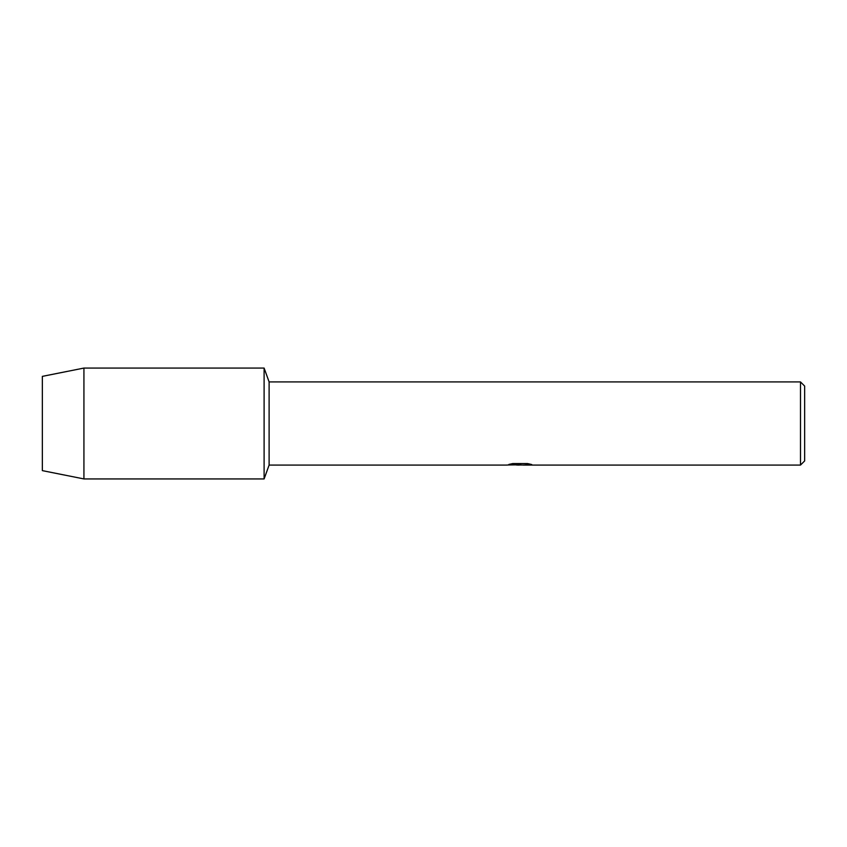 <?xml version="1.0" encoding="UTF-8"?>
<svg xmlns="http://www.w3.org/2000/svg" width="847" height="847" viewBox="0 0 847 847"><rect width="100%" height="100%" fill="white"/><g stroke="black" fill="none" stroke-linecap="round" stroke-linejoin="round"><path stroke-width="1.27" d="M509.111 464.368L520.81 464.442L506.58 465.077L269.113 465.077L264.105 478.936L83.927 478.936L42.35 470.625L42.35 376.375L83.927 368.064L264.105 368.064L269.113 381.923L800.489 381.923L804.65 386.073L804.65 460.927L800.489 465.077L523.277 465.077L531.418 464.452M269.113 465.077L269.113 381.923M264.105 478.936L264.105 368.064L264.105 478.936M519.92 465.014L516.352 465.014M519.306 465.077L517.538 465.077M800.489 465.077L800.489 381.923M520.81 464.442L508.835 464.442L512.731 463.563L527.501 463.563L531.778 464.548L523.128 465.056M506.834 465.014L519.889 464.802M519.296 465.014L523.128 465.014M83.927 478.936L83.927 368.064M42.35 470.625L42.35 376.375"/></g></svg>
